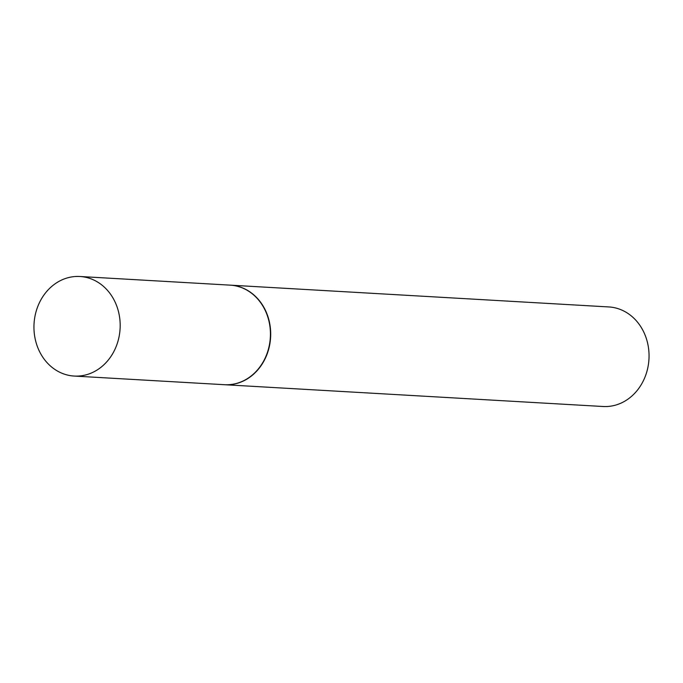 <?xml version="1.0" encoding="UTF-8"?>
<svg xmlns="http://www.w3.org/2000/svg" width="683" height="683" viewBox="0 0 683 683"><rect width="100%" height="100%" fill="white"/><g stroke="black" fill="none" stroke-linecap="round" stroke-linejoin="round"><path stroke-width="1.02" d="M88.218 374.199A49.868 43.097 93.3 0 1 74.199 376.06A49.868 43.097 93.3 0 1 34.15 331.964A49.868 43.097 93.3 0 1 65.91 278.348A49.868 43.097 93.3 0 1 79.928 276.495A49.868 43.097 93.3 0 1 119.977 320.592A49.868 43.097 93.3 0 1 88.218 374.199M79.928 276.495L230.18 285.144A49.868 43.097 93.3 0 1 270.229 329.24A49.868 43.097 93.3 0 1 238.461 382.847A49.868 43.097 93.3 0 1 224.442 384.708L74.199 376.06M230.316 285.152A49.868 43.097 93.3 0 1 230.444 285.161A49.868 43.097 93.3 0 1 270.494 329.257A49.868 43.097 93.3 0 1 238.734 382.864A49.868 43.097 93.3 0 1 224.716 384.725A49.868 43.097 93.3 0 1 224.579 384.717M230.444 285.161L608.801 306.94A49.868 43.097 93.3 0 1 648.85 351.036A49.868 43.097 93.3 0 1 617.091 404.652A49.868 43.097 93.3 0 1 603.072 406.505L224.716 384.725"/></g></svg>
